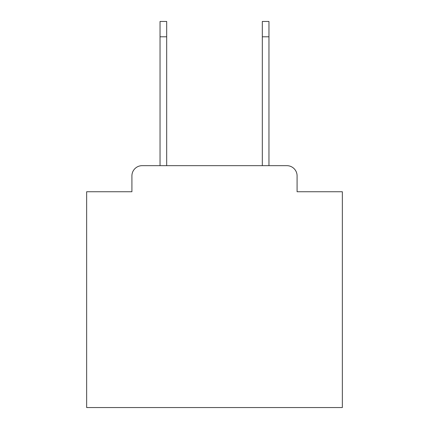 <?xml version="1.0" encoding="UTF-8"?>
<svg xmlns="http://www.w3.org/2000/svg" width="429" height="429" viewBox="0 0 429 429"><rect width="100%" height="100%" fill="white"/><g stroke="black" fill="none" stroke-linecap="round" stroke-linejoin="round"><path stroke-width="0.64" d="M131.912 175.89L131.912 191.742L131.912 175.89A10.226 10.226 0 0 1 142.138 165.664L160.038 165.664L160.038 21.45L166.683 21.45L166.683 165.664L262.317 165.664L262.317 21.45L268.962 21.45L268.962 36.792L262.317 36.792M297.088 191.742L297.088 175.89L297.088 191.742L342.347 191.742L342.347 407.55L86.653 407.55L86.653 191.742L131.912 191.742M297.088 175.89A10.226 10.226 0 0 0 286.862 165.664L142.138 165.664M268.962 36.792L268.962 165.664L286.862 165.664M160.038 36.792L166.683 36.792"/></g></svg>
